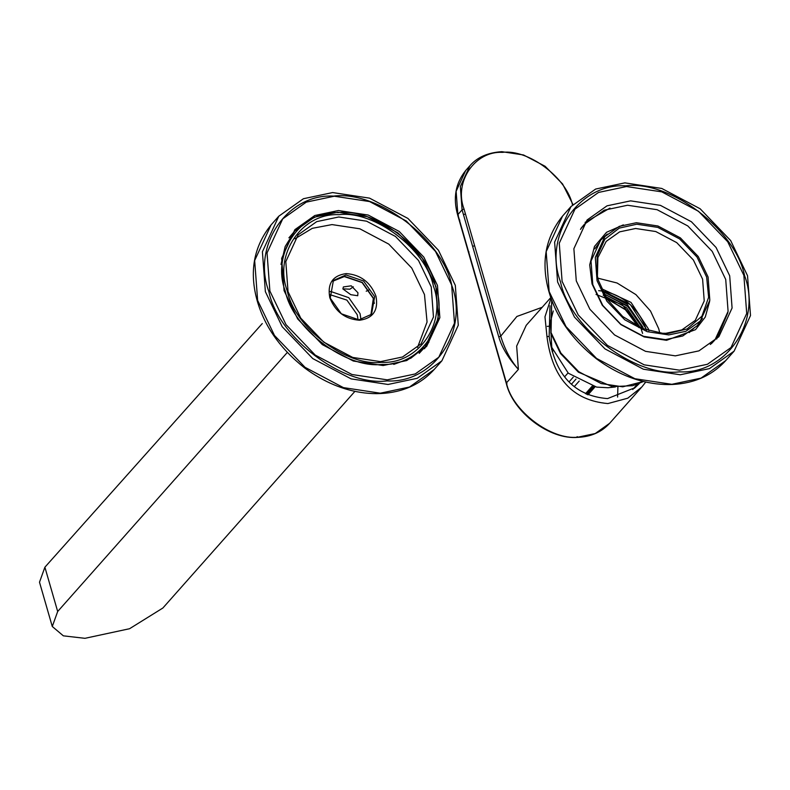 <?xml version="1.0" encoding="UTF-8"?>
<svg xmlns="http://www.w3.org/2000/svg" width="790" height="790" viewBox="0 0 790 790"><rect width="100%" height="100%" fill="white"/><g stroke="black" fill="none" stroke-linecap="round" stroke-linejoin="round"><path stroke-width="1.19" d="M287.303 352.449L57.68 611.5L52.278 626.49L39.5 582.21L44.892 567.21L262.27 323.554M329.499 294.502L346.889 300.101L357.238 314.726L358.087 319.851M329.331 291.599L330.803 291.5L348.755 297.672L360.052 313.63L360.99 319.664M343.857 276.431L362.116 282.593L373.423 298.551L374.302 303.429M357.732 295.737L357.949 292.764L351.244 285.822L343.383 286.928L342.88 288.923L350.77 294.68L357.732 295.737M52.278 626.49L63.358 635.841L84.955 638.32L129.56 628.721L162.878 608.014L354.937 391.336M366.214 291.214L369.374 289.762M743.864 275.345L746.708 313.482L731.027 347.531L707.445 364.269L679.489 370.174L644.176 364.832L607.461 345.408L578.24 314.953L562.105 281.368L559.261 243.221L574.942 209.172L598.524 192.444L626.48 186.539L661.793 191.871L698.508 211.295L727.728 241.76L743.864 275.345M576.275 280.894L589.893 309.246L614.561 334.95L645.549 351.343L675.351 355.856L698.952 350.869L718.851 336.747L732.083 308.001L729.693 275.809L716.066 247.468L691.408 221.753L660.42 205.361L630.618 200.858L607.016 205.835L587.108 219.966L573.876 248.702L576.275 280.894M609.989 208.096L585.074 222.405M716.668 339.058L727.896 312.603M451.643 285.022L454.487 323.169L438.806 357.208L415.224 373.947L387.268 379.852L351.955 374.509L315.24 355.085L286.019 324.631L269.884 291.046L267.04 252.899L282.721 218.86L306.303 202.122L334.259 196.216L369.572 201.559L406.287 220.983L435.507 251.437L451.643 285.022M284.054 290.572L297.672 318.923L322.34 344.628L353.328 361.03L383.13 365.533L406.732 360.546L426.63 346.425L439.862 317.689L437.472 285.496L423.855 257.145L399.187 231.44L368.199 215.038L338.397 210.535L314.795 215.522L294.887 229.643L281.655 258.379L284.054 290.572M424.447 348.736L428.95 342.011M455.317 285.368L458.279 325.223L441.896 360.803L417.248 378.291L388.038 384.463L351.135 378.884L312.771 358.581L282.228 326.754L265.371 291.658L262.399 251.793L278.781 216.213L303.429 198.725L332.649 192.562L369.552 198.142L407.916 218.435L438.45 250.262L455.317 285.368M332.778 281.23L344.716 276.391L362.324 282.445L373.403 298.087L370.875 314.993M374.667 296.665L371.537 314.301L358.937 319.832L341.339 313.788L330.25 298.136L333.39 280.49L345.981 274.959L363.588 281.013L374.667 296.665M375.971 296.161C378.558 310.272 373.107 318.301 359.618 320.246C345.269 319.219 335.325 311.704 329.795 297.682C327.208 283.571 332.659 275.542 346.148 273.597C360.497 274.624 370.441 282.139 375.971 296.161M417.545 347.432L427.064 321.994L424.477 294.551L411.768 268.087L388.749 244.1L359.825 228.794L332.007 224.587L312.327 228.32L294.976 238.787M431.231 286.928L433.463 316.978L421.119 343.798L402.535 356.981L380.513 361.632L352.696 357.426L323.772 342.129L300.753 318.133L288.044 291.678L285.802 261.628L298.156 234.808L316.731 221.625L338.762 216.974L366.58 221.18L395.494 236.477L418.522 260.473L431.231 286.928M433.394 286.089C447.199 322.498 418.74 364.417 381.639 362.314C346.454 366.817 294.561 327.554 287.284 290.927C273.478 254.518 301.938 212.599 339.038 214.702C374.233 210.199 426.116 249.462 433.394 286.089M451.801 285.476C469.092 331.059 433.453 383.555 387.011 380.918C342.949 386.547 277.981 337.399 268.876 291.54C251.585 245.957 287.224 193.471 333.666 196.098C377.729 190.469 442.696 239.627 451.801 285.476M435.438 286.019C427.963 248.366 374.618 208.007 338.436 212.638C300.309 210.476 271.049 253.57 285.239 290.997C292.715 328.65 346.06 369.009 382.241 364.387C420.379 366.55 449.638 323.446 435.438 286.019M288.913 237.849L294.67 231.154L285.18 246.51L280.993 264.443M294.67 231.154L314.39 217.161L337.765 212.224L367.281 216.687L397.972 232.931L422.403 258.389L435.892 286.474L438.272 318.36L425.158 346.82L419.204 353.337M425.158 346.82L410.84 358.206L393.756 364.397M463.493 214.722L472.657 246.46L474.593 245.621L465.429 213.893L463.493 214.722L462.081 209.844L464.016 209.004L465.429 213.893M572.928 204.462L562.569 183.942L545.12 166.285L523.523 154.968L501.838 151.68C487.825 152.589 477.19 157.289 469.912 165.752L465.705 170.502L456.126 191.299L457.864 214.603L506.439 382.883L518.398 369.394C508.523 358.472 501.986 347.679 498.786 336.984L500.722 336.155C504.84 349.516 510.735 360.596 518.398 369.394L516.66 346.089L526.239 325.292L550.798 297.583M645.766 382.014L641.845 386.982L627.774 398.19L607.915 403.562C572.553 400.451 552.23 378.104 546.957 336.53L544.972 316.829L551.015 298.185M546.957 336.53L549.149 336.451L549.988 305.76M632.741 389.529L637.056 384.414M639.347 383.535L635.032 387.683L607.52 398.604C574.468 395.879 555.014 375.161 549.149 336.451M549.208 326.231L547.273 326.359M617.592 397.064L617.908 387.12M598.642 290.671C608.883 291.5 618.58 295.411 627.724 302.422C636.543 309.877 642.596 318.627 645.874 328.679L646.269 329.914M553.257 310.964L550.373 322.004L551.775 347.353L568.326 373.216L596.618 387.11L608.004 387.742L615.39 386.962M643.011 328.699L627.704 306.441L603.965 293.87M603.955 293.841L627.26 305.75L642.675 326.764L643.465 328.877M603.175 295.213L626.569 307.705L641.766 329.637M642.606 333.42L641.292 329.44M640.581 327.662L622.352 304.812L596.035 294.443M605.565 297.879L625.186 309.305L638.853 327.574M638.379 326.645L625.384 309.739L606.799 298.65M602.691 291.392L627.003 304.101L642.675 326.764M708.087 276.994L709.815 300.289L700.236 321.096L685.829 331.316L668.755 334.921L647.178 331.662L624.752 319.792L606.898 301.188L597.043 280.667L595.305 257.362L604.883 236.566L619.291 226.345L636.365 222.731L657.942 225.999L680.368 237.869L698.222 256.474L708.087 276.994M598.504 280.618L607.164 299.213L622.698 316.514L642.675 328.561L662.85 333.35L668.33 333.449L687.122 328.956L701.935 316.188L708.63 297.267L706.625 277.043L697.027 257.056L679.637 238.945L657.803 227.392L636.799 224.212L619.242 228.122L604.824 239.242L597.121 256.167L597.191 275.157L598.504 280.618M646.931 330.141L630.42 304.693L602.296 290.572M601.417 288.646L631.022 302.402L648.481 329.035L648.946 330.783M597.842 278.169L617.049 282.998L635.92 294.621L650.535 311.072L658.702 328.689L659.788 333.074M597.418 276.273L597.882 257.619L606.187 241.404L619.646 231.855L635.604 228.488L655.759 231.539L676.714 242.619L693.393 260.009L702.606 279.176L704.226 300.941L695.279 320.375L681.819 329.924L665.861 333.291L661.714 333.271M600.321 240.456L605.979 235.381M701.283 319.861L696.918 326.092M702.399 318.419L697.353 325.618L682.758 335.977L665.447 339.631L643.593 336.323L620.871 324.305L602.78 305.454L592.786 284.657L591.029 261.056L600.736 239.982L607.273 234.097M709.637 301.375L705.263 317.067L695.536 329.657L666.572 340.312L644.146 336.925L620.841 324.581L602.276 305.246L592.036 283.916L589.696 264.877L594.485 246.441L606.532 232.3L623.33 224.874M710.309 344.499L714.99 339.838L728.094 311.379L725.724 279.482L712.234 251.408L687.804 225.95L657.112 209.706L627.586 205.242L604.222 210.18L584.501 224.172L580.443 229.377M711.425 343.66L714.99 339.838M584.501 224.172L581.134 228.172M560.515 281.882C543.115 236.003 578.971 183.181 625.72 185.828C670.058 180.169 735.441 229.633 744.615 275.779C762.004 321.658 726.148 374.48 679.4 371.833C635.061 377.492 569.679 328.028 560.515 281.882M747.528 275.68L730.671 240.585L700.128 208.758L661.773 188.455L624.87 182.875L595.65 189.047L571.002 206.536L554.62 242.115L557.592 281.971L574.449 317.076L604.992 348.904L643.356 369.207L680.259 374.776L709.469 368.614L734.117 351.125L750.5 315.546L747.528 275.68M57.68 611.5L44.892 567.21M434.154 369.532C424.023 380.671 411.452 387.959 396.442 391.406C386.192 393.766 375.447 394.259 364.2 392.887C343.561 390.329 323.703 382.014 304.624 367.943C280.48 348.884 264.709 326.645 257.333 301.217C249.057 272.056 253.629 246.628 271.049 224.943L254.666 260.522L257.629 300.388L274.495 335.483L305.029 367.31L343.393 387.613L380.296 393.193L409.516 387.021L434.154 369.532L441.896 360.803M572.602 205.41C567.19 178.194 528.629 149.014 502.479 152.361C474.909 150.801 453.766 181.947 464.016 209.004M469.912 165.752L460.343 186.549L462.081 209.844L457.864 214.603L458.398 215.354L457.864 214.603M498.786 336.984L472.657 246.46M542.207 307.271L516.887 316.464L500.722 336.155L474.593 245.621M459.8 220.242L459.276 219.482M468.964 251.971L468.431 251.22L468.964 251.971M506.963 383.634L506.439 382.883L506.963 383.634M465.715 170.492C455.524 183.191 452.848 198.043 457.687 215.068L506.262 383.348C513.006 412.212 549.554 439.902 577.727 437.364C590.969 436.801 601.605 432.11 609.643 423.292L595.226 433.532L578.152 437.137L577.085 436.682L578.152 437.137C551.4 440.553 511.96 410.721 506.439 382.883M575.999 379.072L571.624 384.019M569.254 381.669L573.234 377.176M568.04 372.949L564.84 376.563M552.921 350.869L552.17 351.718M594.159 386.656L587.207 394.506M579.248 381.017L574.399 386.488M585.499 393.706L592.164 386.192M551.736 300.18L551.035 332.57L560.89 353.091L578.744 371.695L601.17 383.565L622.747 386.824L643.465 381.481M562.569 216.065L546.176 251.645L549.149 291.5L566.005 326.596L596.549 358.423L634.913 378.726L671.816 384.305L701.026 378.134L725.674 360.645C715.641 371.675 703.179 378.904 688.268 382.33C678.067 384.681 667.352 385.174 656.105 383.802C635.466 381.254 615.568 372.91 596.411 358.798C572.177 339.641 556.377 317.353 549.001 291.915C540.765 262.813 545.288 237.523 562.569 216.065L571.002 206.536M353.318 286.819L349.94 289.199L344.154 288.893M271.049 224.943L278.781 216.213M609.633 423.302L641.036 387.88M634.202 388.374L635.022 387.673M552.23 348.864L551.568 349.615M595.067 386.843L587.977 394.842M593.409 386.498L586.565 394.22M643.554 381.501L632.711 385.708L612.289 386.616L578.369 372.169L560.485 353.495L550.798 333.232L551.706 300.091M694.193 327.919L689.245 332.56M594.821 248.86L598.83 243.389M725.674 360.645L734.117 351.125"/></g></svg>
